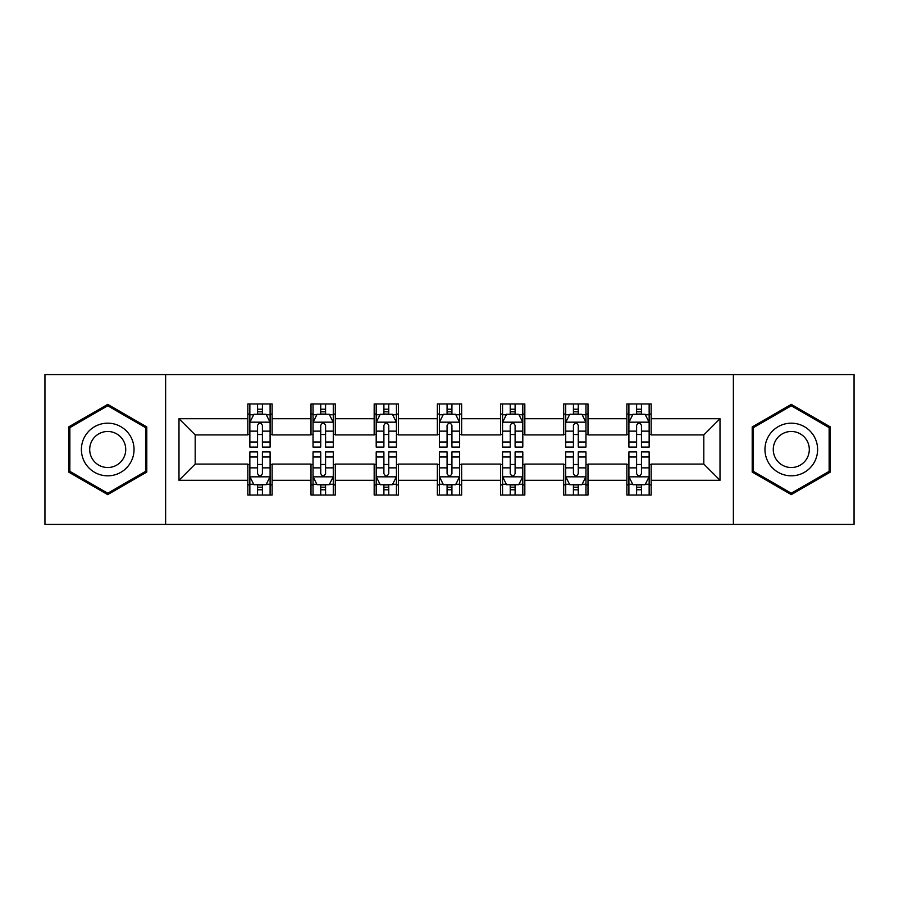 <?xml version="1.0" encoding="UTF-8"?>
<svg xmlns="http://www.w3.org/2000/svg" width="899" height="899" viewBox="0 0 899 899"><rect width="100%" height="100%" fill="white"/><g stroke="black" fill="none" stroke-linecap="round" stroke-linejoin="round"><path stroke-width="1.35" d="M733.37 524.42L854.05 524.42L854.05 374.58L733.37 374.58L733.37 524.42L165.63 524.42L165.63 374.58L44.95 374.58L44.95 524.42L165.63 524.42M733.37 374.58L165.63 374.58M651.168 418.72L651.168 403.943L626.873 403.943L626.873 418.72L587.991 418.72L587.991 403.943L563.695 403.943L563.695 418.72L524.825 418.72L524.825 403.943L500.529 403.943L500.529 418.72L461.648 418.72L461.648 403.943L437.352 403.943L437.352 418.72L398.471 418.72L398.471 403.943L374.175 403.943L374.175 418.72L335.305 418.72L335.305 403.943L311.009 403.943L311.009 418.72L272.127 418.72L272.127 403.943L247.832 403.943L247.832 418.72L178.991 418.72L178.991 480.28L195.184 464.075L247.832 464.075L247.832 495.057L272.127 495.057L272.127 464.075L311.009 464.075L311.009 495.057L335.305 495.057L335.305 464.075L374.175 464.075L374.175 495.057L398.471 495.057L398.471 464.075L437.352 464.075L437.352 495.057L461.648 495.057L461.648 464.075L500.529 464.075L500.529 495.057L524.825 495.057L524.825 464.075L563.695 464.075L563.695 495.057L587.991 495.057L587.991 464.075L626.873 464.075L626.873 495.057L651.168 495.057L651.168 464.075L703.816 464.075L703.816 434.925L651.168 434.925L651.168 418.72L720.009 418.72L720.009 480.28L651.168 480.28M626.873 480.28L587.991 480.28M563.695 480.28L524.825 480.28M500.529 480.28L461.648 480.28M437.352 480.28L398.471 480.28M374.175 480.28L335.305 480.28M311.009 480.28L272.127 480.28M247.832 480.28L178.991 480.28M626.873 418.72L626.873 434.925L587.991 434.925L587.991 418.72M563.695 418.72L563.695 434.925L524.825 434.925L524.825 418.72M500.529 418.72L500.529 434.925L461.648 434.925L461.648 418.72M437.352 418.72L437.352 434.925L398.471 434.925L398.471 418.72M374.175 418.72L374.175 434.925L335.305 434.925L335.305 418.72M311.009 418.72L311.009 434.925L272.127 434.925L272.127 418.72M247.832 418.72L247.832 434.925L195.184 434.925L178.991 418.72M195.184 434.925L195.184 464.075M720.009 480.28L703.816 464.075M703.816 434.925L720.009 418.72M247.832 414.068L249.855 414.068M257.552 414.068L262.407 414.068M270.105 414.068L272.127 414.068M247.832 434.52L249.855 434.52M257.552 434.52L262.407 434.52M270.105 434.52L272.127 434.52M247.832 464.48L249.855 464.48M257.552 464.48L262.407 464.48M270.105 464.48L272.127 464.48M247.832 484.932L249.855 484.932M257.552 484.932L262.407 484.932M270.105 484.932L272.127 484.932M311.009 464.48L313.032 464.48M320.729 464.48L325.584 464.48M333.282 464.48L335.305 464.48M311.009 484.932L313.032 484.932M320.729 484.932L325.584 484.932M333.282 484.932L335.305 484.932M311.009 414.068L313.032 414.068M320.729 414.068L325.584 414.068M333.282 414.068L335.305 414.068M311.009 434.52L313.032 434.52M320.729 434.52L325.584 434.52M333.282 434.52L335.305 434.52M374.175 464.48L376.198 464.48M383.895 464.48L388.761 464.48M396.448 464.48L398.471 464.48M374.175 484.932L376.198 484.932M383.895 484.932L388.761 484.932M396.448 484.932L398.471 484.932M374.175 414.068L376.198 414.068M383.895 414.068L388.761 414.068M396.448 414.068L398.471 414.068M374.175 434.52L376.198 434.52M383.895 434.52L388.761 434.52M396.448 434.52L398.471 434.52M437.352 464.48L439.375 464.48M447.073 464.48L451.927 464.48M459.625 464.48L461.648 464.48M437.352 484.932L439.375 484.932M447.073 484.932L451.927 484.932M459.625 484.932L461.648 484.932M437.352 414.068L439.375 414.068M447.073 414.068L451.927 414.068M459.625 414.068L461.648 414.068M437.352 434.52L439.375 434.52M447.073 434.52L451.927 434.52M459.625 434.52L461.648 434.52M500.529 464.48L502.552 464.48M510.239 464.48L515.105 464.48M522.802 464.48L524.825 464.48M500.529 484.932L502.552 484.932M510.239 484.932L515.105 484.932M522.802 484.932L524.825 484.932M500.529 414.068L502.552 414.068M510.239 414.068L515.105 414.068M522.802 414.068L524.825 414.068M500.529 434.52L502.552 434.52M510.239 434.52L515.105 434.52M522.802 434.52L524.825 434.52M563.695 464.48L565.718 464.48M573.416 464.48L578.271 464.48M585.968 464.48L587.991 464.48M563.695 484.932L565.718 484.932M573.416 484.932L578.271 484.932M585.968 484.932L587.991 484.932M563.695 414.068L565.718 414.068M573.416 414.068L578.271 414.068M585.968 414.068L587.991 414.068M563.695 434.52L565.718 434.52M573.416 434.52L578.271 434.52M585.968 434.52L587.991 434.52M626.873 464.48L628.895 464.48M636.593 464.48L641.448 464.48M649.145 464.48L651.168 464.48M626.873 484.932L628.895 484.932M636.593 484.932L641.448 484.932M649.145 484.932L651.168 484.932M626.873 414.068L628.895 414.068M636.593 414.068L641.448 414.068M649.145 414.068L651.168 414.068M626.873 434.52L628.895 434.52M636.593 434.52L641.448 434.52M649.145 434.52L651.168 434.52M107.723 494.619L146.795 472.065L146.795 426.935L107.723 404.381L68.639 426.935L68.639 472.065L107.723 494.619M830.361 426.935L791.277 404.381L752.205 426.935L752.205 472.065L791.277 494.619L830.361 472.065L830.361 426.935M262.407 409.202L257.552 409.202M270.105 441.993L262.407 441.993L262.407 447.073L270.105 447.073L270.105 422.373L266.059 414.27L253.911 414.27L249.855 422.373L249.855 447.073L257.552 447.073L257.552 441.993L249.855 441.993M249.855 422.373L249.855 403.943M270.105 422.373L270.105 403.943M257.552 414.27L257.552 403.943M262.407 403.943L262.407 414.27M262.407 441.993L262.407 425.407C260.789 422.283 259.17 422.283 257.552 425.407L257.552 441.993M257.552 489.798L262.407 489.798M249.855 457.007L257.552 457.007L257.552 451.927L249.855 451.927L249.855 476.627L253.911 484.73L266.059 484.73L270.105 476.627L270.105 451.927L262.407 451.927L262.407 457.007L270.105 457.007M270.105 476.627L270.105 495.057M249.855 476.627L249.855 495.057M262.407 484.73L262.407 495.057M257.552 495.057L257.552 484.73M257.552 457.007L257.552 473.593C259.17 476.717 260.789 476.717 262.407 473.593L262.407 457.007M130.512 462.659A26.318 26.318 0 0 0 120.882 426.699A26.318 26.318 0 0 0 84.922 436.341A26.318 26.318 0 0 0 94.552 472.301A26.318 26.318 0 0 0 130.512 462.659M123.32 458.512A18.025 18.025 0 0 0 116.724 433.891A18.025 18.025 0 0 0 92.114 440.488A18.025 18.025 0 0 0 98.71 465.109A18.025 18.025 0 0 0 123.32 458.512M69.852 471.357L69.852 427.643L107.723 405.775L145.582 427.643L145.582 471.357L107.723 493.225L69.852 471.357M791.277 423.182A26.318 26.318 0 0 0 764.959 449.5A26.318 26.318 0 0 0 791.277 475.818A26.318 26.318 0 0 0 817.607 449.5A26.318 26.318 0 0 0 791.277 423.182M791.277 431.475A18.025 18.025 0 0 0 773.264 449.5A18.025 18.025 0 0 0 791.277 467.525A18.025 18.025 0 0 0 809.302 449.5A18.025 18.025 0 0 0 791.277 431.475M829.148 471.357L791.277 493.225L753.418 471.357L753.418 427.643L791.277 405.775L829.148 427.643L829.148 471.357M325.584 409.202L320.729 409.202M333.282 441.993L325.584 441.993L325.584 447.073L333.282 447.073L333.282 422.373L329.225 414.27L317.077 414.27L313.032 422.373L313.032 447.073L320.729 447.073L320.729 441.993L313.032 441.993M313.032 422.373L313.032 403.943M333.282 422.373L333.282 403.943M320.729 414.27L320.729 403.943M325.584 403.943L325.584 414.27M325.584 441.993L325.584 425.407C323.966 422.283 322.348 422.283 320.729 425.407L320.729 441.993M388.761 409.202L383.895 409.202M396.448 441.993L388.761 441.993L388.761 447.073L396.448 447.073L396.448 422.373L392.402 414.27L380.255 414.27L376.198 422.373L376.198 447.073L383.895 447.073L383.895 441.993L376.198 441.993M376.198 422.373L376.198 403.943M396.448 422.373L396.448 403.943M383.895 414.27L383.895 403.943M388.761 403.943L388.761 414.27M388.761 441.993L388.761 425.407C387.143 422.283 385.525 422.283 383.895 425.407L383.895 441.993M320.729 489.798L325.584 489.798M313.032 457.007L320.729 457.007L320.729 451.927L313.032 451.927L313.032 476.627L317.077 484.73L329.225 484.73L333.282 476.627L333.282 451.927L325.584 451.927L325.584 457.007L333.282 457.007M333.282 476.627L333.282 495.057M313.032 476.627L313.032 495.057M325.584 484.73L325.584 495.057M320.729 495.057L320.729 484.73M320.729 457.007L320.729 473.593C322.336 476.717 323.966 476.717 325.584 473.593L325.584 457.007M383.895 489.798L388.761 489.798M376.198 457.007L383.895 457.007L383.895 451.927L376.198 451.927L376.198 476.627L380.255 484.73L392.402 484.73L396.448 476.627L396.448 451.927L388.761 451.927L388.761 457.007L396.448 457.007M396.448 476.627L396.448 495.057M376.198 476.627L376.198 495.057M388.761 484.73L388.761 495.057M383.895 495.057L383.895 484.73M383.895 457.007L383.895 473.593C385.514 476.717 387.132 476.717 388.761 473.593L388.761 457.007M451.927 409.202L447.073 409.202M459.625 441.993L451.927 441.993L451.927 447.073L459.625 447.073L459.625 422.373L455.579 414.27L443.421 414.27L439.375 422.373L439.375 447.073L447.073 447.073L447.073 441.993L439.375 441.993M439.375 422.373L439.375 403.943M459.625 422.373L459.625 403.943M447.073 414.27L447.073 403.943M451.927 403.943L451.927 414.27M451.927 441.993L451.927 425.407C450.309 422.283 448.691 422.283 447.073 425.407L447.073 441.993M515.105 409.202L510.239 409.202M522.802 441.993L515.105 441.993L515.105 447.073L522.802 447.073L522.802 422.373L518.745 414.27L506.598 414.27L502.552 422.373L502.552 447.073L510.239 447.073L510.239 441.993L502.552 441.993M502.552 422.373L502.552 403.943M522.802 422.373L522.802 403.943M510.239 414.27L510.239 403.943M515.105 403.943L515.105 414.27M515.105 441.993L515.105 425.407C513.486 422.283 511.868 422.283 510.239 425.407L510.239 441.993M578.271 409.202L573.416 409.202M585.968 441.993L578.271 441.993L578.271 447.073L585.968 447.073L585.968 422.373L581.923 414.27L569.775 414.27L565.718 422.373L565.718 447.073L573.416 447.073L573.416 441.993L565.718 441.993M565.718 422.373L565.718 403.943M585.968 422.373L585.968 403.943M573.416 414.27L573.416 403.943M578.271 403.943L578.271 414.27M578.271 441.993L578.271 425.407C576.664 422.283 575.034 422.283 573.416 425.407L573.416 441.993M447.073 489.798L451.927 489.798M439.375 457.007L447.073 457.007L447.073 451.927L439.375 451.927L439.375 476.627L443.421 484.73L455.579 484.73L459.625 476.627L459.625 451.927L451.927 451.927L451.927 457.007L459.625 457.007M459.625 476.627L459.625 495.057M439.375 476.627L439.375 495.057M451.927 484.73L451.927 495.057M447.073 495.057L447.073 484.73M447.073 457.007L447.073 473.593C448.691 476.717 450.309 476.717 451.927 473.593L451.927 457.007M510.239 489.798L515.105 489.798M502.552 457.007L510.239 457.007L510.239 451.927L502.552 451.927L502.552 476.627L506.598 484.73L518.745 484.73L522.802 476.627L522.802 451.927L515.105 451.927L515.105 457.007L522.802 457.007M522.802 476.627L522.802 495.057M502.552 476.627L502.552 495.057M515.105 484.73L515.105 495.057M510.239 495.057L510.239 484.73M510.239 457.007L510.239 473.593C511.857 476.717 513.475 476.717 515.105 473.593L515.105 457.007M573.416 489.798L578.271 489.798M565.718 457.007L573.416 457.007L573.416 451.927L565.718 451.927L565.718 476.627L569.775 484.73L581.923 484.73L585.968 476.627L585.968 451.927L578.271 451.927L578.271 457.007L585.968 457.007M585.968 476.627L585.968 495.057M565.718 476.627L565.718 495.057M578.271 484.73L578.271 495.057M573.416 495.057L573.416 484.73M573.416 457.007L573.416 473.593C575.034 476.717 576.652 476.717 578.271 473.593L578.271 457.007M641.448 409.202L636.593 409.202M649.145 441.993L641.448 441.993L641.448 447.073L649.145 447.073L649.145 422.373L645.089 414.27L632.941 414.27L628.895 422.373L628.895 447.073L636.593 447.073L636.593 441.993L628.895 441.993M628.895 422.373L628.895 403.943M649.145 422.373L649.145 403.943M636.593 414.27L636.593 403.943M641.448 403.943L641.448 414.27M641.448 441.993L641.448 425.407C639.83 422.283 638.211 422.283 636.593 425.407L636.593 441.993M636.593 489.798L641.448 489.798M628.895 457.007L636.593 457.007L636.593 451.927L628.895 451.927L628.895 476.627L632.941 484.73L645.089 484.73L649.145 476.627L649.145 451.927L641.448 451.927L641.448 457.007L649.145 457.007M649.145 476.627L649.145 495.057M628.895 476.627L628.895 495.057M641.448 484.73L641.448 495.057M636.593 495.057L636.593 484.73M636.593 457.007L636.593 473.593C638.211 476.717 639.83 476.717 641.448 473.593L641.448 457.007M270.003 422.17L249.956 422.17M249.855 414.754L253.664 414.754M266.295 414.754L270.105 414.754M257.552 431.138L249.855 431.138M270.105 431.138L262.407 431.138M262.407 411.787L257.552 411.787M249.956 476.83L270.003 476.83M270.105 484.246L266.295 484.246M253.664 484.246L249.855 484.246M262.407 467.862L270.105 467.862M249.855 467.862L257.552 467.862M257.552 487.213L262.407 487.213M333.181 422.17L313.133 422.17M313.032 414.754L316.841 414.754M329.472 414.754L333.282 414.754M320.729 431.138L313.032 431.138M333.282 431.138L325.584 431.138M325.584 411.787L320.729 411.787M396.347 422.17L376.299 422.17M376.198 414.754L380.007 414.754M392.649 414.754L396.448 414.754M383.895 431.138L376.198 431.138M396.448 431.138L388.761 431.138M388.761 411.787L383.895 411.787M313.133 476.83L333.181 476.83M333.282 484.246L329.472 484.246M316.841 484.246L313.032 484.246M325.584 467.862L333.282 467.862M313.032 467.862L320.729 467.862M320.729 487.213L325.584 487.213M376.299 476.83L396.347 476.83M396.448 484.246L392.649 484.246M380.007 484.246L376.198 484.246M388.761 467.862L396.448 467.862M376.198 467.862L383.895 467.862M383.895 487.213L388.761 487.213M459.524 422.17L439.476 422.17M439.375 414.754L443.185 414.754M455.815 414.754L459.625 414.754M447.073 431.138L439.375 431.138M459.625 431.138L451.927 431.138M451.927 411.787L447.073 411.787M522.701 422.17L502.653 422.17M502.552 414.754L506.351 414.754M518.993 414.754L522.802 414.754M510.239 431.138L502.552 431.138M522.802 431.138L515.105 431.138M515.105 411.787L510.239 411.787M585.867 422.17L565.819 422.17M565.718 414.754L569.528 414.754M582.159 414.754L585.968 414.754M573.416 431.138L565.718 431.138M585.968 431.138L578.271 431.138M578.271 411.787L573.416 411.787M439.476 476.83L459.524 476.83M459.625 484.246L455.815 484.246M443.185 484.246L439.375 484.246M451.927 467.862L459.625 467.862M439.375 467.862L447.073 467.862M447.073 487.213L451.927 487.213M502.653 476.83L522.701 476.83M522.802 484.246L518.993 484.246M506.351 484.246L502.552 484.246M515.105 467.862L522.802 467.862M502.552 467.862L510.239 467.862M510.239 487.213L515.105 487.213M565.819 476.83L585.867 476.83M585.968 484.246L582.159 484.246M569.528 484.246L565.718 484.246M578.271 467.862L585.968 467.862M565.718 467.862L573.416 467.862M573.416 487.213L578.271 487.213M649.044 422.17L628.997 422.17M628.895 414.754L632.705 414.754M645.336 414.754L649.145 414.754M636.593 431.138L628.895 431.138M649.145 431.138L641.448 431.138M641.448 411.787L636.593 411.787M628.997 476.83L649.044 476.83M649.145 484.246L645.336 484.246M632.705 484.246L628.895 484.246M641.448 467.862L649.145 467.862M628.895 467.862L636.593 467.862M636.593 487.213L641.448 487.213"/></g></svg>
